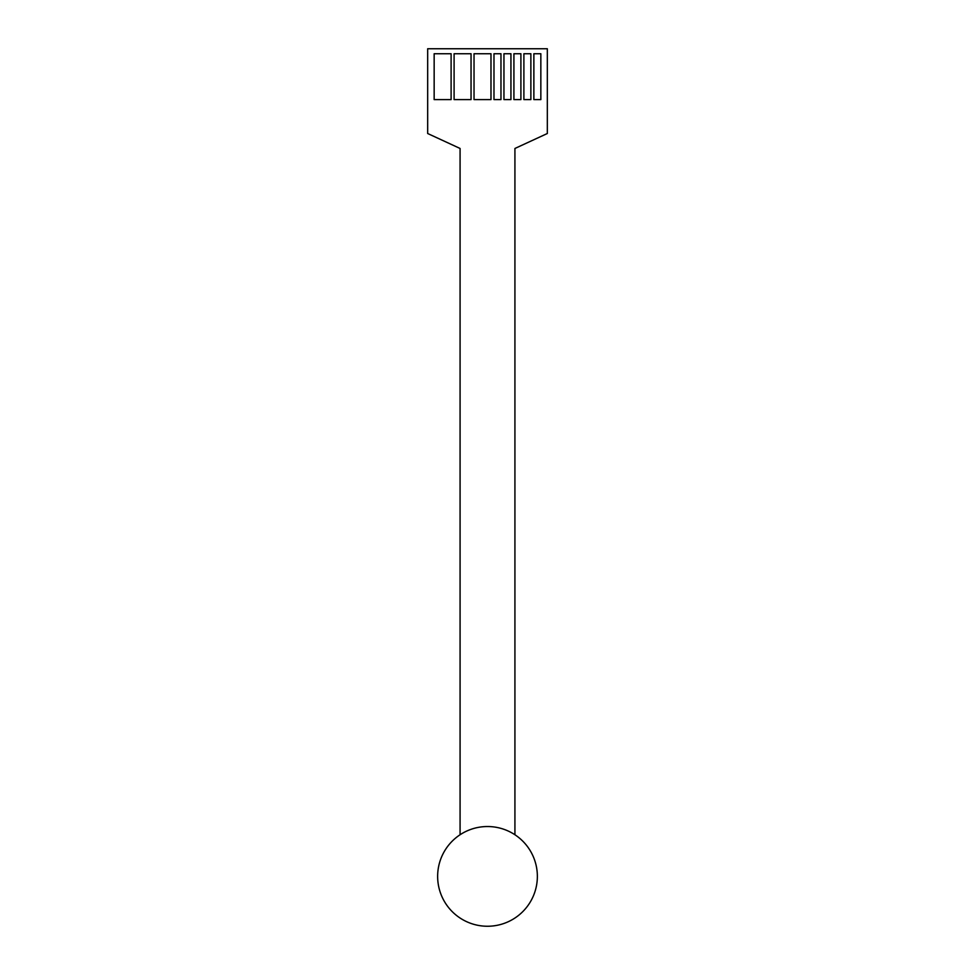 <?xml version="1.0" encoding="UTF-8"?>
<svg xmlns="http://www.w3.org/2000/svg" width="975" height="975" viewBox="0 0 975 975"><rect width="100%" height="100%" fill="white"/><g stroke="black" fill="none" stroke-linecap="round" stroke-linejoin="round"><path stroke-width="1.46" d="M437.641 876.391A49.859 49.859 0 0 0 487.5 926.25A49.859 49.859 0 0 0 537.359 876.391A49.859 49.859 0 0 0 487.5 826.532A49.859 49.859 0 0 0 437.641 876.391M514.922 834.758L514.922 148.468L547.328 133.514L547.328 48.75L427.672 48.75L427.672 133.514L460.078 148.468L460.078 834.758M540.845 99.608L540.845 53.735L533.873 53.735L533.873 99.608L540.845 99.608M530.875 99.608L530.875 53.735L523.892 53.735L523.892 99.608L530.875 99.608M520.906 99.608L520.906 53.735L513.923 53.735L513.923 99.608L520.906 99.608M510.937 99.608L510.937 53.735L503.953 53.735L503.953 99.608L510.937 99.608M500.967 99.608L500.967 53.735L493.984 53.735L493.984 99.608L500.967 99.608M490.986 99.608L490.986 53.735L474.033 53.735L474.033 99.608L490.986 99.608M471.047 99.608L471.047 53.735L454.094 53.735L454.094 99.608L471.047 99.608M451.108 99.608L451.108 53.735L434.155 53.735L434.155 99.608L451.108 99.608"/></g></svg>
